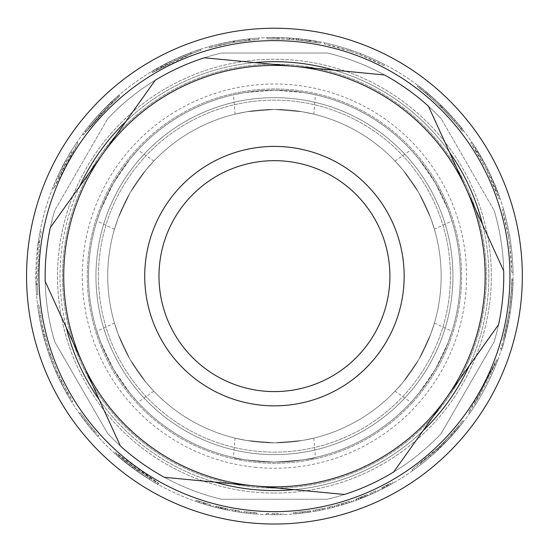 <?xml version="1.0" encoding="UTF-8"?>
<svg xmlns="http://www.w3.org/2000/svg" width="549" height="549" viewBox="0 0 549 549"><rect width="100%" height="100%" fill="white"/><g stroke="black" fill="none" stroke-linecap="round" stroke-linejoin="round"><path stroke-width="0.41" stroke-dasharray="2.75 2.06" d="M390.511 483.175L381.699 487.876L390.511 483.175L391.121 484.259A238.602 238.602 0 0 0 393.146 483.106L382.255 488.981A238.602 238.602 0 0 0 384.437 487.869L387.766 486.098A238.602 238.602 0 0 0 387.814 486.078L391.121 484.259M392.528 482.036L393.146 483.106M387.223 484.987L387.814 486.078M387.182 485.007L387.766 486.098M383.861 486.764L384.437 487.869M381.699 487.876L382.255 488.981M386.215 485.529L386.798 486.62M382.543 487.45L383.106 488.548M382.749 487.34L383.319 488.445M388.026 484.547L388.617 485.639L388.04 484.541M375.653 490.833L369.909 493.448L375.653 490.833L376.182 491.952L380.354 489.934A238.602 238.602 0 0 1 378.282 490.95L372.49 493.654A238.602 238.602 0 0 1 370.41 494.58A238.602 238.602 0 0 0 372.291 493.743A238.602 238.602 0 0 0 372.339 493.723L376.182 491.952M379.805 488.823L380.354 489.934L379.805 488.823M371.831 492.59L372.339 493.723M371.783 492.618L372.291 493.743L371.783 492.618M369.909 493.448L370.41 494.58L369.909 493.448M371.982 492.522L372.49 493.654L371.982 492.522M377.739 489.832L378.282 490.95L377.739 489.832M322.771 508.518L315.332 509.946A237.36 237.36 0 0 0 322.771 508.518L323.018 509.733L315.545 511.167A238.602 238.602 0 0 0 323.018 509.733M315.332 509.946L315.545 511.167M319.106 509.252L312.909 510.357L319.106 509.252L319.34 510.467L325.317 509.246A238.602 238.602 0 0 1 315.407 511.188L319.456 510.446L313.115 511.579L319.34 510.467L319.106 509.252M324.967 508.051L319.223 509.232L324.967 508.051L325.228 509.266L319.456 510.446L325.228 509.266M325.049 508.038L325.317 509.246M312.909 510.357L313.115 511.579M322.682 508.539L322.936 509.753M315.195 509.966L315.407 511.188M302.533 511.826L293.283 512.745L310.007 510.81L302.533 511.826L302.684 513.054A238.602 238.602 0 0 0 310.48 511.997L293.379 513.981L308.106 512.347A238.602 238.602 0 0 1 302.684 513.054L310.192 512.039L302.684 513.054L302.533 511.826M310.288 510.769L310.48 511.997L310.288 510.769M307.934 511.119L308.106 512.347L307.934 511.119M295.808 512.526L295.918 513.761M307.831 511.133L308.003 512.361M310.007 510.81L310.192 512.039M293.283 512.745L293.379 513.981M278.473 513.459L272.167 513.48L278.473 513.459L278.494 514.694L283.133 514.571A238.602 238.602 0 0 1 280.82 514.646L274.431 514.736A238.602 238.602 0 0 1 272.16 514.722A238.602 238.602 0 0 0 274.267 514.729L278.494 514.694M283.085 513.336L283.133 514.571L283.085 513.336M274.267 513.493L274.267 514.729M274.212 513.493L274.212 514.729L274.212 513.493M272.167 513.48L272.16 514.722L272.167 513.48M274.431 513.493L274.431 514.736L274.431 513.493M280.793 513.411L280.82 514.646L280.793 513.411M266.389 513.356L268.667 513.425L266.389 513.356L266.347 514.591A238.602 238.602 0 0 0 268.639 514.66A238.602 238.602 0 0 1 266.347 514.591A238.602 238.602 0 0 0 268.639 514.66A238.602 238.602 0 0 1 266.347 514.591L266.389 513.356L268.667 513.425L268.639 514.66L268.667 513.425L266.389 513.356L266.347 514.591L266.389 513.356M268.667 513.425L268.639 514.66L268.667 513.425M239.343 510.886L232.227 509.705L239.343 510.886L239.165 512.107L232.001 510.927L239.165 512.107M232.227 509.705L232.001 510.927M239.144 510.851L229.928 509.28L239.144 510.851L238.959 512.08A238.602 238.602 0 0 0 241.231 512.409A238.602 238.602 0 0 1 239.11 512.1A238.602 238.602 0 0 1 239.062 512.093L238.911 512.073A238.602 238.602 0 0 0 238.959 512.08L239.144 510.851M241.402 511.181L241.231 512.409L241.402 511.181M239.096 510.844L238.911 512.073M229.928 509.28L229.695 510.501M239.247 510.872L239.062 512.093M239.295 510.879L239.11 512.1L239.295 510.879M161.083 67.582L175.563 60.342L190.915 53.953A237.36 237.36 0 0 0 161.083 67.582L160.493 66.498L175.049 59.217L190.476 52.793A238.602 238.602 0 0 0 160.493 66.498M190.915 53.953L190.476 52.793M175.563 60.342C162.25 66.896 154.495 70.979 152.306 72.598L191.464 53.747L175.097 60.555C191.649 53.61 200.261 50.234 200.941 50.433C200.378 50.206 191.924 53.507 175.563 60.342L175.049 59.217C161.66 65.805 153.871 69.908 151.675 71.535A238.602 238.602 0 0 1 191.031 52.58L174.582 59.429C191.217 52.45 199.87 49.06 200.557 49.259C199.994 49.026 191.491 52.347 175.049 59.217L175.563 60.342M152.622 72.413C155.559 70.389 163.053 66.443 175.097 60.555L152.622 72.413L151.991 71.349C154.935 69.318 162.47 65.345 174.582 59.429L151.991 71.349M152.306 72.598L151.675 71.535M200.941 50.433L200.557 49.259M161.406 67.41L160.816 66.319M191.464 53.747L191.031 52.58M451.436 434.286L439.564 446.646A237.36 237.36 0 0 1 420.445 463.274L421.207 464.255A238.602 238.602 0 0 0 438.562 449.322L452.362 435.11L440.422 447.538A238.602 238.602 0 0 1 412.642 470.63A238.602 238.602 0 0 0 440.106 447.847L450.461 437.217L463.637 421.508A238.602 238.602 0 0 1 455.176 431.898L444.45 443.544L459.527 426.71L450.461 437.217L430.759 456.391A238.602 238.602 0 0 1 421.207 464.255L420.445 463.274A237.36 237.36 0 0 0 437.711 448.416L451.436 434.286L452.362 435.11M453.81 431.589L462.656 420.754L454.236 431.095C436.325 450.839 440.772 445.294 429.949 455.457L411.928 469.621L439.248 446.955C452.053 433.696 458.497 426.69 458.566 425.928L443.565 442.672L453.81 431.589L454.744 432.406M462.656 420.754L463.637 421.508M443.565 442.672L444.45 443.544L443.565 442.672M458.566 425.928L459.527 426.71M411.928 469.621L412.642 470.63L411.928 469.621M420.445 463.274L421.207 464.255L420.445 463.274M454.236 431.095L455.176 431.898M474.556 403.783L496.55 359.835C489.468 378.597 480.162 396.193 468.64 412.608L495.898 361.551L474.556 403.783L494.773 364.412L474.556 403.783L475.599 404.448A238.602 238.602 0 0 0 497.71 360.274A238.602 238.602 0 0 1 469.656 413.322A238.602 238.602 0 0 0 497.058 361.997A238.602 238.602 0 0 1 475.599 404.448A238.602 238.602 0 0 0 495.925 364.872A238.602 238.602 0 0 1 475.599 404.448L474.556 403.783M496.55 359.835L497.71 360.274L496.55 359.835M494.773 364.412L495.925 364.872L494.773 364.412M495.898 361.551L497.058 361.997L495.898 361.551M468.64 412.608L469.656 413.322L468.64 412.608M511.414 289.728L511.785 279.187C512.066 284.396 511.16 295.389 509.053 312.161C505.787 329.482 503.948 338.177 503.536 338.232C504.099 337.381 505.89 329.009 508.902 313.102C510.604 300.639 511.435 292.843 511.414 289.728L512.649 289.797L513.02 279.201C513.308 284.437 512.395 295.486 510.275 312.347C506.995 329.764 505.149 338.5 504.73 338.561C505.3 337.704 507.098 329.283 510.131 313.294C511.833 300.763 512.677 292.933 512.649 289.797M511.345 290.895L509.053 312.161C503.907 337.319 501.024 349.521 500.414 348.773C501.553 347.49 504.435 335.24 509.074 312.017C511.092 296.069 511.991 285.562 511.764 280.505L511.345 290.895L512.581 290.977L510.275 312.347C505.107 337.635 502.211 349.905 501.594 349.15C502.74 347.86 505.636 335.549 510.302 312.203C512.327 296.172 513.226 285.617 512.999 280.525L512.581 290.977M511.785 279.187L513.02 279.201M503.536 338.232L504.73 338.561M511.764 280.505L512.999 280.525M500.414 348.773L501.594 349.15M511.771 272.297C511.414 251.03 508.264 230.182 502.328 209.752L508.312 235.576L509.891 246.076L511.771 272.297L513.013 272.277A238.602 238.602 0 0 0 503.522 209.402A238.602 238.602 0 0 1 513.013 272.277L511.771 272.297M502.328 209.752L503.522 209.402L502.328 209.752M509.891 246.076L511.119 245.918L509.891 246.076M508.312 235.576L509.534 235.363L508.312 235.576M476.553 151.668L470.74 142.692L486.64 169.771L498.897 198.93L495.219 188.966L487.032 170.561L476.553 151.668L477.609 151.016A238.602 238.602 0 0 0 471.769 141.992L487.745 169.216L500.07 198.525A238.602 238.602 0 0 0 496.371 188.506L488.143 170.012L477.609 151.016L476.553 151.668M470.74 142.692L471.769 141.992L470.74 142.692M495.219 188.966L496.371 188.506L495.219 188.966M498.897 198.93L500.07 198.525L498.897 198.93M419.312 88.108L427.239 94.49L441.568 107.583L454.208 121.137L441.101 107.117C426.875 94.064 418.935 87.209 417.267 86.55C418.413 86.866 425.935 93.316 439.845 105.888C455.176 122.104 462.738 130.593 462.539 131.355L456.253 123.532L440.161 106.197L425.324 92.898C425.056 92.184 431.26 97.873 443.942 109.972C455.649 122.736 461.201 129.036 460.597 128.871C460.481 128.068 454.243 121.075 441.883 107.892C428.241 95.238 420.719 88.643 419.312 88.108L420.067 87.126L428.042 93.543L442.446 106.705L455.148 120.327L441.972 106.238C427.671 93.117 419.69 86.227 418.015 85.562C419.161 85.877 426.724 92.356 440.71 105.003C456.116 121.302 463.72 129.832 463.521 130.6L457.2 122.736L441.025 105.312L426.113 91.944C425.839 91.223 432.077 96.947 444.827 109.1C456.596 121.933 462.176 128.267 461.572 128.102C461.448 127.293 455.176 120.265 442.755 107.014C429.044 94.298 421.481 87.662 420.067 87.126M427.239 94.49L428.042 93.543M460.597 128.871L461.572 128.102M425.324 92.898L426.113 91.944M456.253 123.532L457.2 122.736M462.539 131.355L463.521 130.6M417.267 86.55L418.015 85.562M454.208 121.137L455.148 120.327M383.971 65.551C365.092 55.751 345.252 48.6 324.459 44.098L350.022 51.126L360.014 54.728L383.971 65.551L384.54 64.453A238.602 238.602 0 0 0 324.727 42.891A238.602 238.602 0 0 1 384.54 64.453L383.971 65.551M324.459 44.098L324.727 42.891L324.459 44.098M360.014 54.728L360.46 53.576L360.014 54.728M350.022 51.126L350.413 49.945L350.022 51.126M277.218 38.787L267.185 38.876L289.447 39.24L308.895 41.285L298.423 39.981L320.232 43.227L296.24 39.768L277.218 38.787L277.231 37.545A238.602 238.602 0 0 0 267.143 37.641L289.522 38.005L309.073 40.056L298.553 38.753L320.465 42.012A238.602 238.602 0 0 0 310.02 40.194L293.784 38.313A238.602 238.602 0 0 0 293.564 38.3L277.231 37.545M267.185 38.876L267.143 37.641M293.461 39.535L293.564 38.3M293.681 39.549L293.784 38.313M309.835 41.422L310.02 40.194M320.232 43.227L320.465 42.012M298.423 39.981L298.553 38.753M316.197 42.472L316.416 41.25M315.188 42.294L315.401 41.072M289.515 39.247L289.598 38.011M289.447 39.24L289.522 38.005M218.907 45.354L234.121 42.218L249.939 40.036L234.478 42.156L218.907 45.354L218.619 44.153L233.908 40.997L249.809 38.801L234.272 40.935L218.619 44.153M249.939 40.036L249.809 38.801M249.864 40.043L233.25 42.369L209.203 47.907C210.404 47.255 218.639 45.375 233.901 42.252L258.771 39.288L249.864 40.043L249.733 38.814A238.602 238.602 0 0 0 249.514 38.835L233.037 41.148C217.438 44.387 209.382 46.246 208.867 46.72C210.068 46.061 218.344 44.167 233.689 41.038L248.567 38.938A238.602 238.602 0 0 1 248.855 38.904A238.602 238.602 0 0 1 258.689 38.053A238.602 238.602 0 0 0 249.733 38.814L249.864 40.043M249.644 40.07L249.514 38.835M258.771 39.288L258.689 38.053L258.771 39.288M248.992 40.139L248.855 38.904L248.992 40.139M248.697 40.166L248.567 38.938M209.203 47.907L208.867 46.72M107.041 107.844L99.534 115.667C89.72 126.997 84.436 133.4 83.688 134.869C83.97 133.867 89.803 126.874 101.181 113.89L90.153 126.531L101.325 113.732L118.515 97.166L112.689 102.409L85.98 131.829L107.041 107.844L106.17 106.966L109.278 103.933L98.621 114.83C88.753 126.222 83.441 132.652 82.693 134.134C82.974 133.126 88.835 126.098 100.275 113.046L89.192 125.755L100.426 112.881L117.706 96.233L111.845 101.503A238.602 238.602 0 0 0 84.999 131.074A238.602 238.602 0 0 1 106.17 106.966M112.106 102.958L101.181 113.89C111.406 103.535 117.61 97.592 119.792 96.061L112.106 102.958L111.255 102.059L100.275 113.046C110.548 102.636 116.786 96.658 118.982 95.121L111.255 102.059M110.136 104.825L109.278 103.933M85.98 131.829L84.999 131.074L85.98 131.829M112.689 102.409L111.845 101.503M118.515 97.166L117.706 96.233M111.625 103.411L110.774 102.512M90.153 126.531L89.192 125.755M119.792 96.061L118.982 95.121M83.688 134.869L82.693 134.134M78.013 142.877L53.768 188.698C60.568 172.962 64.933 163.739 66.848 161.035L71.94 152.299C70.876 153.336 66.484 161.557 58.777 176.977L78.013 142.877L76.984 142.184A238.602 238.602 0 0 0 52.615 188.238C59.457 172.427 63.835 163.156 65.763 160.432A238.602 238.602 0 0 1 70.883 151.654C69.812 152.691 65.4 160.96 57.652 176.462A238.602 238.602 0 0 1 76.984 142.184L78.013 142.877M53.768 188.698L52.615 188.238L53.768 188.698M58.777 176.977L57.652 176.462M71.94 152.299L70.883 151.654M66.848 161.035L65.763 160.432M37.229 284.54L37.799 294.635L37.202 283.73L39.549 241.951L41.25 231.836L39.466 242.528L37.229 284.54L35.987 284.581A238.602 238.602 0 0 0 36.563 294.731A238.602 238.602 0 0 1 35.959 283.771L38.327 241.773A238.602 238.602 0 0 1 38.355 241.553A238.602 238.602 0 0 1 40.029 231.603A238.602 238.602 0 0 0 38.238 242.356L35.98 284.361A238.602 238.602 0 0 0 35.987 284.581L37.229 284.54M37.799 294.635L36.563 294.731L37.799 294.635M37.222 284.32L35.98 284.361M39.466 242.528L38.238 242.356M41.25 231.836L40.029 231.603L41.25 231.836M39.583 241.732L38.355 241.553L39.583 241.732M39.549 241.951L38.327 241.773M37.202 283.73L35.959 283.771M67.403 392.226L72.845 401.436L62.058 382.125L57.707 372.922L49.781 352.739L44.86 336.4L42.376 325.996L38.828 304.908L42.753 327.719L48.58 349.13L57.206 371.783L67.403 392.226L66.326 392.83A238.602 238.602 0 0 0 71.795 402.088L60.953 382.68A238.602 238.602 0 0 1 56.574 373.423L49.403 355.436A238.602 238.602 0 0 1 49.328 355.23L43.659 336.715A238.602 238.602 0 0 1 41.161 326.257L37.6 305.059A238.602 238.602 0 0 0 39.157 315.771L42.266 331.143A238.602 238.602 0 0 0 42.321 331.356L47.399 349.507A238.602 238.602 0 0 0 51.723 361.729L58.633 377.911A238.602 238.602 0 0 0 58.729 378.11L66.326 392.83M72.845 401.436L71.795 402.088M59.848 377.582L58.729 378.11M59.759 377.383L58.633 377.911M52.876 361.283L51.723 361.729M48.58 349.13L47.399 349.507M43.522 331.074L42.321 331.356M43.474 330.855L42.266 331.143M43.453 330.786L42.252 331.074M40.379 315.565L39.157 315.771M38.828 304.908L37.6 305.059M42.376 325.996L41.161 326.257M44.86 336.4L43.659 336.715M49.781 352.739L48.607 353.144M50.501 354.819L49.328 355.23M50.577 355.025L49.403 355.436M57.707 372.922L56.574 373.423M62.058 382.125L60.953 382.68M94.6 431.04L98.82 435.817L92.369 428.419L80.326 412.731C87.037 421.927 91.793 428.028 94.6 431.04L93.659 431.85A238.602 238.602 0 0 0 97.907 436.647A238.602 238.602 0 0 1 91.422 429.215L79.31 413.445C86.056 422.689 90.839 428.824 93.659 431.85M98.82 435.817L97.907 436.647L98.82 435.817M80.326 412.731L79.31 413.445L80.326 412.731M92.369 428.419L91.422 429.215L92.369 428.419M126.085 461.414L158.75 483.388L115.64 452.548L132.988 466.739L149.904 478.2L137.257 469.834L117.061 453.817C118.399 455.396 125.186 460.776 137.435 469.965C150.941 478.893 157.982 483.333 158.558 483.285C159.869 484.589 152.094 479.62 135.232 468.386L126.085 461.414L125.309 462.382A238.602 238.602 0 0 0 158.146 484.472A238.602 238.602 0 0 1 114.81 453.474L132.247 467.734L149.253 479.256L136.543 470.85L116.244 454.75C117.582 456.329 124.41 461.743 136.722 470.973C150.296 479.95 157.371 484.417 157.954 484.362C159.272 485.673 151.455 480.684 134.505 469.388L125.309 462.382M158.75 483.388L158.146 484.472L158.75 483.388M158.558 483.285L157.954 484.362M117.061 453.817L116.244 454.75M124.774 460.357L123.992 461.325M149.904 478.2L149.253 479.256M115.64 452.548L114.81 453.474M209.979 504.572L196.288 500.256L209.979 504.572L209.643 505.766A238.602 238.602 0 0 0 212.786 506.631A238.602 238.602 0 0 1 210.542 506.02A238.602 238.602 0 0 1 210.493 506.006L205.353 504.51A238.602 238.602 0 0 1 203.24 503.858L198.162 502.211A238.602 238.602 0 0 1 198.1 502.191A238.602 238.602 0 0 1 195.883 501.429A238.602 238.602 0 0 0 199.376 502.616L204.379 504.215A238.602 238.602 0 0 0 204.427 504.229L209.643 505.766M213.108 505.43L212.786 506.631L213.108 505.43M204.791 503.042L204.427 504.229M204.743 503.028L204.379 504.215M199.761 501.443L199.376 502.616M196.288 500.256L195.883 501.429L196.288 500.256M198.498 501.017L198.1 502.191L198.498 501.017M198.56 501.038L198.162 502.211M203.61 502.678L203.24 503.858M205.71 503.323L205.353 504.51M210.823 504.812L210.493 506.006M210.871 504.819L210.542 506.02L210.871 504.819M218.317 506.761L225.056 508.299L224.802 509.513L216.025 507.475L227.766 510.124A238.602 238.602 0 0 1 225.413 509.644L215.647 507.379L224.802 509.513L225.056 508.299L218.317 506.761L218.022 507.969M227.293 508.765L215.956 506.171L227.293 508.765L227.046 509.98L227.293 508.765M228.007 508.909L227.766 510.124M216.333 506.267L216.025 507.475M218.495 506.809L218.207 508.01M225.056 508.299L224.802 509.513M221.082 507.42L220.801 508.628M215.956 506.171L215.647 507.379M225.207 508.333L224.953 509.541M225.673 508.429L225.413 509.644M254.173 512.629L246.638 511.86A237.36 237.36 0 0 0 254.173 512.629L254.063 513.864L246.494 513.089A238.602 238.602 0 0 0 254.063 513.864M246.638 511.86L246.494 513.089M250.454 512.279L244.202 511.558L250.454 512.279L250.323 513.507L256.404 514.049A238.602 238.602 0 0 1 246.357 513.075L250.447 513.521L244.044 512.787L250.323 513.507L250.454 512.279M256.41 512.807L250.57 512.292L256.41 512.807L256.321 514.042L250.447 513.521L256.321 514.042M256.5 512.814L256.404 514.049M244.202 511.558L244.044 512.787M254.084 512.615L253.981 513.85M246.501 511.84L246.357 513.075M332.454 506.295L327.636 507.454L332.454 506.295L332.756 507.496L335.027 506.912L330.134 508.141A238.602 238.602 0 0 1 327.918 508.662A238.602 238.602 0 0 0 329.935 508.189A238.602 238.602 -137.5 0 0 329.983 508.175L332.756 507.496M334.712 505.711L335.027 506.912M329.695 506.974L329.983 508.175M329.647 506.981L329.935 508.189L329.647 506.981M327.636 507.454L327.918 508.662L327.636 507.454M329.846 506.933L330.134 508.141L329.846 506.933M333.964 505.91L334.272 507.111M349.459 501.326L336.009 505.368L349.459 501.326L349.85 502.5L353.803 501.148A238.602 238.602 0 0 1 351.635 501.896L346.213 503.68A238.602 238.602 0 0 1 344.024 504.359L338.541 505.958A238.602 238.602 0 0 1 336.324 506.569A238.602 238.602 0 0 0 338.308 506.027A238.602 238.602 0 0 0 338.362 506.013L349.85 502.5M353.391 499.974L353.803 501.148L353.391 499.974M345.52 502.603L345.891 503.783M338.026 504.819L338.362 506.013M337.978 504.833L338.308 506.027L337.978 504.833M336.009 505.368L336.324 506.569L336.009 505.368M338.205 504.764L338.541 505.958L338.205 504.764M343.66 503.172L344.024 504.359L343.66 503.172M345.843 502.5L346.213 503.68L345.843 502.5M351.236 500.729L351.635 501.896L351.236 500.729M358.14 498.245L364.577 495.713L365.044 496.859L356.651 500.118L367.837 495.692A238.602 238.602 0 0 1 365.627 496.619L356.287 500.256L365.044 496.859L364.577 495.713L358.14 498.245L358.579 499.405M366.684 494.834L355.862 499.089L366.684 494.834L367.164 495.98L366.684 494.834M367.35 494.553L367.837 495.692M356.226 498.959L356.651 500.118M358.319 498.176L358.751 499.336M364.577 495.713L365.044 496.859M360.796 497.229L361.242 498.382M355.862 499.089L356.287 500.256M364.714 495.658L365.188 496.804M365.154 495.473L365.627 496.619M450.461 437.217A238.602 238.602 0 0 0 325.934 43.151A238.602 238.602 0 0 0 46.926 348.025A238.602 238.602 0 0 0 450.461 437.217A238.602 238.602 0 0 0 325.934 43.151A238.602 238.602 0 0 0 46.926 348.025A238.602 238.602 0 0 0 450.461 437.217M457.317 443.489A247.901 247.901 0 0 1 38.066 350.825A247.901 247.901 0 0 1 327.938 34.072A247.901 247.901 0 0 1 457.317 443.489A247.901 247.901 0 0 0 327.938 34.072A247.901 247.901 0 0 0 38.066 350.825A247.901 247.901 0 0 0 457.317 443.489A247.901 247.901 0 0 0 327.938 34.072A247.901 247.901 0 0 0 38.066 350.825A247.901 247.901 0 0 0 457.317 443.489M430.8 419.223A211.955 211.955 0 0 0 320.184 69.174A211.955 211.955 0 0 0 72.338 339.996A211.955 211.955 0 0 0 430.8 419.223A211.955 211.955 0 0 0 320.184 69.174A211.955 211.955 0 0 0 72.338 339.996A211.955 211.955 0 0 0 430.8 419.223M469.162 365.929A214.433 214.433 0 0 0 482.619 224.719M449.569 152.396A214.433 214.433 0 0 0 334.005 70.142M254.846 62.593A214.433 214.433 0 0 0 125.831 121.549M79.715 186.331A214.433 214.433 0 0 0 66.264 327.54M99.314 399.864A214.433 214.433 0 0 0 214.872 482.125M294.038 489.667A214.433 214.433 0 0 0 423.053 430.711M432.626 420.898A214.433 214.433 0 0 0 320.719 66.752A214.433 214.433 0 0 0 69.977 340.744A214.433 214.433 0 0 0 432.626 420.898M412.512 402.486A187.161 187.161 0 0 0 314.831 93.378A187.161 187.161 0 0 0 95.979 332.529A187.161 187.161 0 0 0 412.512 402.486A187.161 187.161 0 0 0 314.831 93.378A187.161 187.161 0 0 0 95.979 332.529A187.161 187.161 0 0 0 412.512 402.486M313.795 114.13L302.334 111.77L274.438 109.423L246.549 111.77L235.089 114.13L246.549 111.77L274.438 109.423L302.334 111.77L313.795 114.13L315.483 94.792L303.528 92.5L274.438 90.208L245.355 92.5L233.394 94.792L245.355 92.5L274.438 90.208L303.528 92.5L315.483 94.792M153.823 161.049L146.048 169.792L130.065 192.774L118.152 218.104L114.467 229.214L118.152 218.104L130.065 192.774L146.048 169.792L153.823 161.049L137.923 149.918L129.948 159.121L113.423 183.167L100.865 209.505L96.878 221.007L100.865 209.505L113.423 183.167L129.948 159.121L137.923 149.918M114.467 323.045L118.152 334.156L130.065 359.485L146.048 382.468L153.823 391.211L146.048 382.468L130.065 359.485L118.152 334.156L114.467 323.045L96.878 331.253L100.865 342.761L113.423 369.093L129.948 393.139L137.923 402.348L129.948 393.139L113.423 369.093L100.865 342.761L96.878 331.253M235.089 438.129L246.549 440.49L274.438 442.844L302.334 440.49L313.795 438.129L302.334 440.49L274.438 442.844L246.549 440.49L235.089 438.129L233.394 457.468C235.754 458.998 249.438 460.529 274.438 462.052A185.926 185.926 0 0 1 119.634 173.168A185.926 185.926 0 0 1 438.315 188.314A185.926 185.926 0 0 1 274.438 462.052C299.445 460.529 313.129 458.998 315.483 457.468C313.129 458.998 299.445 460.529 274.438 462.052C249.438 460.529 235.754 458.998 233.394 457.468M395.06 391.211L402.836 382.468L418.818 359.485L430.725 334.156L434.41 323.045L430.725 334.156L418.818 359.485L402.836 382.468L395.06 391.211L410.961 402.348L418.928 393.139L435.453 369.093L448.011 342.761L452.005 331.253L448.011 342.761L435.453 369.093L418.928 393.139L410.961 402.348M434.41 229.214L430.725 218.104L418.818 192.774L402.836 169.792L395.06 161.049L402.836 169.792L418.818 192.774L430.725 218.104L434.41 229.214L452.005 221.007L448.011 209.505L435.453 183.167L418.928 159.121L410.961 149.918L418.928 159.121L435.453 183.167L448.011 209.505L452.005 221.007M285.391 161.186A115.462 115.462 0 0 1 389.385 287.086A115.462 115.462 0 0 1 263.486 391.073A115.462 115.462 0 0 1 159.498 265.181A115.462 115.462 0 0 1 285.391 161.186M446.104 398.32L393.654 472.01A229.304 229.304 0 0 1 344.498 494.471L254.455 485.892A210.713 210.713 0 0 1 82.789 363.706L45.196 281.438A229.304 229.304 0 0 1 50.323 227.629L155.223 80.25A229.304 229.304 0 0 1 204.386 57.789L384.465 74.945A229.304 229.304 0 0 1 428.501 106.293L503.687 270.829A229.304 229.304 0 0 1 498.554 324.631L446.104 398.32A210.713 210.713 0 0 1 254.455 485.892L164.412 477.314A229.304 229.304 0 0 1 120.375 445.973L82.789 363.706A210.713 210.713 0 0 1 294.429 66.367A210.713 210.713 0 0 1 446.104 398.32M256.218 467.384A192.123 192.123 0 0 1 117.918 164.721A192.123 192.123 0 0 1 449.185 196.288A192.123 192.123 0 0 1 256.218 467.384M254.455 485.892A210.713 210.713 0 0 1 102.773 153.94A210.713 210.713 0 0 1 466.094 188.561A210.713 210.713 0 0 1 254.455 485.892M54.749 341.828L107.7 433.538L54.749 341.828A229.304 229.304 0 0 1 54.749 210.432L107.7 118.721L54.749 210.432A229.304 229.304 0 0 0 54.749 341.828A229.304 229.304 0 0 1 54.749 210.432M327.389 53.02L221.487 53.02L327.389 53.02A229.304 229.304 0 0 1 441.183 118.721L494.134 210.432L441.183 118.721A229.304 229.304 0 0 0 327.389 53.02A229.304 229.304 0 0 1 441.183 118.721M441.183 433.538L494.134 341.828L441.183 433.538A229.304 229.304 0 0 1 327.389 499.24L221.487 499.24A229.304 229.304 0 0 1 107.7 433.538A229.304 229.304 0 0 0 221.487 499.24L327.389 499.24A229.304 229.304 0 0 0 441.183 433.538A229.304 229.304 0 0 1 327.389 499.24M107.7 118.721A229.304 229.304 0 0 1 221.487 53.02A229.304 229.304 0 0 0 107.7 118.721A229.304 229.304 0 0 1 221.487 53.02M494.134 210.432A229.304 229.304 0 0 1 494.134 341.828A229.304 229.304 0 0 0 494.134 210.432A229.304 229.304 0 0 1 494.134 341.828M274.438 486.846A210.713 210.713 0 0 0 456.926 170.773A210.713 210.713 0 0 0 91.958 170.773A210.713 210.713 0 0 0 274.438 486.846A210.713 210.713 0 0 0 456.926 170.773A210.713 210.713 0 0 0 91.958 170.773A210.713 210.713 0 0 0 274.438 486.846M274.438 462.052A185.926 185.926 0 0 0 435.453 183.167A185.926 185.926 0 0 0 113.423 183.167A185.926 185.926 0 0 0 274.438 462.052A185.926 185.926 0 0 0 438.315 188.314A185.926 185.926 0 0 0 119.634 173.168A185.926 185.926 0 0 0 256.802 461.215A185.926 185.926 0 0 1 122.969 168.317A185.926 185.926 0 0 1 443.544 198.862A185.926 185.926 0 0 1 256.802 461.215A185.926 185.926 0 0 0 274.438 462.052M204.516 440.353A178.487 178.487 0 0 0 451.621 254.571A178.487 178.487 0 0 0 167.184 133.469A178.487 178.487 0 0 0 204.516 440.353A178.487 178.487 0 0 0 451.621 254.571A178.487 178.487 0 0 0 167.184 133.469A178.487 178.487 0 0 0 204.516 440.353M274.438 109.423A166.711 166.711 0 0 0 130.065 359.485A166.711 166.711 0 0 0 418.818 359.485A166.711 166.711 0 0 0 274.438 109.423A166.711 166.711 0 0 1 418.818 359.485A166.711 166.711 0 0 1 130.065 359.485A166.711 166.711 0 0 1 274.438 109.423M274.438 452.136A176.009 176.009 0 0 0 426.868 188.129A176.009 176.009 0 0 0 122.015 188.129A176.009 176.009 0 0 0 274.438 452.136A176.009 176.009 0 0 0 426.868 188.129A176.009 176.009 0 0 0 122.015 188.129A176.009 176.009 0 0 0 274.438 452.136M387.937 484.595L388.527 485.687M386.661 485.289L387.244 486.38M383.696 486.853L384.266 487.951M384.06 486.668L384.629 487.766M375.221 491.032L375.749 492.158M319.223 509.232L319.456 510.446L319.223 509.232M302.581 511.819L302.732 513.047M302.705 511.805L302.849 513.034M278 513.466L278.02 514.708M235.837 510.33L235.638 511.558M235.741 510.316L235.535 511.538M235.507 510.275L235.301 511.503M235.603 510.296L235.404 511.517M175.097 60.555L174.582 59.429L175.097 60.555M437.711 448.416L438.562 449.322M439.564 446.646L440.422 447.538M439.248 446.955L440.106 447.847M429.949 455.457L430.759 456.391M508.902 313.102L510.131 313.294M509.053 312.161L510.275 312.347L509.053 312.161M509.074 312.017L510.302 312.203M487.032 170.561L488.143 170.012M486.64 169.771L487.745 169.216M441.883 107.892L442.755 107.014M440.161 106.197L441.025 105.312M439.845 105.888L440.71 105.003M441.101 107.117L441.972 106.238M441.568 107.583L442.446 106.705M289.954 39.274L290.037 38.039M296.24 39.768L296.35 38.54M310.631 41.546L310.823 40.317M308.895 41.285L309.073 40.056M234.478 42.156L234.272 40.935M234.121 42.218L233.908 40.997M233.901 42.252L233.689 41.038M233.25 42.369L233.037 41.148M101.325 113.732L100.426 112.881M101.181 113.89L100.275 113.046L101.181 113.89M99.534 115.667L98.621 114.83M61.536 381.075L60.424 381.624M57.206 371.783L56.067 372.277M44.345 334.416L43.145 334.718M42.753 327.719L41.539 327.986M51.167 356.685L50 357.104M135.232 468.386L134.505 469.388M137.435 469.965L136.722 470.973M137.257 469.834L136.543 470.85M132.988 466.739L132.247 467.734M205.724 503.33L205.367 504.517M203.933 502.781L203.562 503.961M220.931 507.386L220.65 508.594M222.215 507.674L221.947 508.889M221.885 507.605L221.611 508.813M223.155 507.887L222.887 509.095M220.403 507.262L220.122 508.47M250.57 512.292L250.447 513.521L250.57 512.292M332.358 506.315L332.66 507.523M341.876 503.708L342.233 504.902M341.423 503.845L341.773 505.032M348.958 501.491L349.349 502.671M360.652 497.284L361.105 498.437M361.88 496.804L362.333 497.95M361.565 496.927L362.017 498.08M362.772 496.447L363.232 497.593M360.144 497.476L360.597 498.636M448.176 435.124A235.5 235.5 0 0 0 325.262 46.178A235.5 235.5 0 0 0 49.884 347.092A235.5 235.5 0 0 0 448.176 435.124M274.438 493.043A216.91 216.91 0 0 0 490.332 255.155A216.91 216.91 0 0 0 232.68 63.279A216.91 216.91 0 0 0 274.438 493.043A216.91 216.91 0 0 1 66.621 213.986A216.91 216.91 0 0 1 490.332 297.105A216.91 216.91 0 0 1 274.438 493.043M395.06 161.049L410.961 149.918M434.41 323.045L452.005 331.253M313.795 438.129L315.483 457.468M153.823 391.211L137.923 402.348M114.467 229.214L96.878 221.007M235.089 114.13L233.394 94.792"/><path stroke-width="0.82" d="M457.317 443.489A247.901 247.901 0 0 0 327.938 34.072A247.901 247.901 0 0 0 38.066 350.825A247.901 247.901 0 0 0 457.317 443.489M423.053 430.711A214.433 214.433 0 0 0 469.162 365.929M482.619 224.719A214.433 214.433 0 0 0 449.569 152.396M334.005 70.142A214.433 214.433 0 0 0 254.846 62.593M125.831 121.549A214.433 214.433 0 0 0 79.715 186.331M66.264 327.54A214.433 214.433 0 0 0 99.314 399.864M214.872 482.125A214.433 214.433 0 0 0 294.038 489.667M446.104 398.32L498.554 324.631A229.304 229.304 0 0 0 503.687 270.829L428.501 106.293A229.304 229.304 0 0 0 384.465 74.945L204.386 57.789A229.304 229.304 0 0 0 155.223 80.25L50.323 227.629A229.304 229.304 0 0 0 45.196 281.438L120.375 445.973A229.304 229.304 0 0 0 164.412 477.314L344.498 494.471A229.304 229.304 0 0 0 393.654 472.01L446.104 398.32A210.713 210.713 0 0 1 82.789 363.706A210.713 210.713 0 0 1 294.429 66.367A210.713 210.713 0 0 1 446.104 398.32M263.486 391.073A115.462 115.462 0 0 1 180.374 209.176A115.462 115.462 0 0 1 379.462 228.144A115.462 115.462 0 0 1 263.486 391.073M262.134 405.265A129.722 129.722 0 0 0 392.425 222.221A129.722 129.722 0 0 0 168.756 200.907A129.722 129.722 0 0 0 262.134 405.265M448.176 435.124A235.5 235.5 0 0 1 49.884 347.092A235.5 235.5 0 0 1 325.262 46.178A235.5 235.5 0 0 1 448.176 435.124"/></g></svg>
